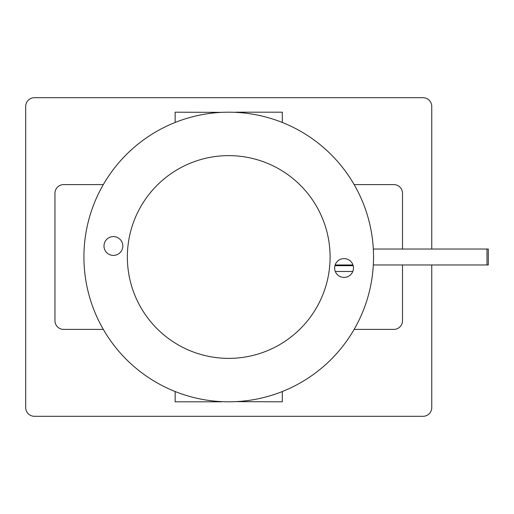 <?xml version="1.0" encoding="UTF-8"?>
<svg xmlns="http://www.w3.org/2000/svg" width="514" height="514" viewBox="0 0 514 514"><rect width="100%" height="100%" fill="white"/><g stroke="black" fill="none" stroke-linecap="round" stroke-linejoin="round"><path stroke-width="0.77" d="M431.754 407.608L431.754 264.967L431.754 407.608A8.687 8.687 0 0 1 423.067 416.295L34.387 416.295A8.687 8.687 0 0 1 25.7 407.608L25.7 106.392A8.687 8.687 0 0 1 34.387 97.705L423.067 97.705A8.687 8.687 0 0 1 431.754 106.392L431.754 249.033L431.754 106.392M235.971 401.633L282.308 401.813L282.308 391.533L282.308 401.813L235.971 401.633M221.489 401.813L175.145 401.813L221.489 401.813M175.145 391.533L175.145 401.813L175.145 391.533M221.489 112.367L175.145 112.187L175.145 122.467L175.145 112.187L221.489 112.367M235.971 112.187L282.308 112.187L235.971 112.187M282.308 122.467L282.308 112.187L282.308 122.467M402.501 249.033L402.501 193.283A8.687 8.687 0 0 0 393.814 184.597L354.14 184.597M103.314 184.597L63.64 184.597A8.687 8.687 0 0 0 54.953 193.283L54.953 320.717A8.687 8.687 0 0 0 63.64 329.403L103.314 329.403M354.14 329.403L393.814 329.403A8.687 8.687 0 0 0 402.501 320.717L402.501 264.967M334.929 265.687L353.182 265.687M352.803 271.482L335.308 271.482M373.325 264.967L488.3 264.967L486.989 264.967L486.989 249.033L488.3 249.033L373.325 249.033M352.964 264.967L335.147 264.967M112.508 255.368A9.413 9.413 0 0 0 122.769 246.893A9.413 9.413 0 0 0 114.294 236.626A9.413 9.413 0 0 0 104.034 245.107A9.413 9.413 0 0 0 112.508 255.368M343.159 277.374A9.413 9.413 0 0 0 353.426 268.893A9.413 9.413 0 0 0 344.952 258.632A9.413 9.413 0 0 0 334.685 267.107A9.413 9.413 0 0 0 343.159 277.374M242.479 112.842A144.813 144.813 0 0 0 84.572 243.25A144.813 144.813 0 0 0 214.981 401.158A144.813 144.813 0 0 0 372.888 270.749A144.813 144.813 0 0 0 242.479 112.842M326.955 282.051A101.367 101.367 0 0 0 253.781 158.775A101.367 101.367 0 0 0 130.505 231.949A101.367 101.367 0 0 0 203.679 355.225A101.367 101.367 0 0 0 326.955 282.051M25.7 106.392L25.7 407.608M34.387 416.295L423.067 416.295M423.067 97.705L34.387 97.705M488.3 264.967L488.3 249.033"/></g></svg>
